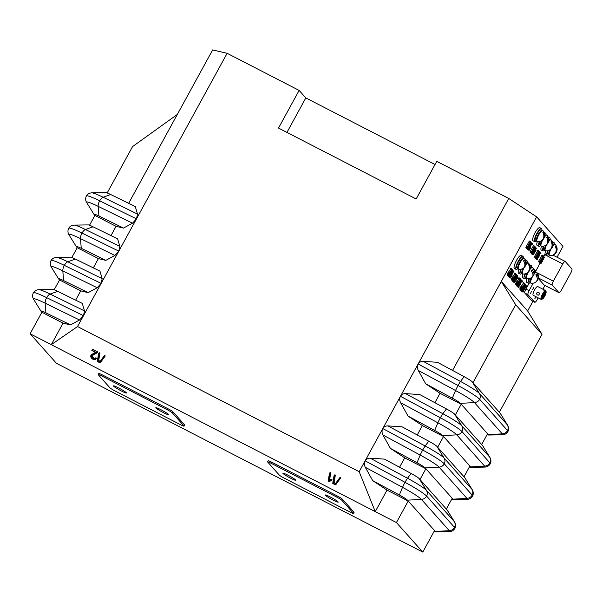 <?xml version="1.0" encoding="UTF-8"?>
<svg xmlns="http://www.w3.org/2000/svg" width="602" height="602" viewBox="0 0 602 602"><rect width="100%" height="100%" fill="white"/><g stroke="black" fill="none" stroke-linecap="round" stroke-linejoin="round"><path stroke-width="0.9" d="M107.179 192.964L132.575 146.572L177.312 114.455L212.649 49.913L227.127 53.307L299.126 90.413L278.515 128.06L416.155 198.999L436.766 161.344L508.765 198.449L536.63 216.87L501.293 281.42L515.673 304.747L472.999 382.691L472.231 381.826L479.418 393.505L507.29 424.779A21.567 2.039 28.7 0 1 507.576 425.147L500.224 413.265A9.241 0.873 28.7 0 0 500.104 413.107L507.29 424.779A6.163 5.93 -41.7 0 1 507.509 430.573A24.637 2.325 28.7 0 1 507.953 431.483A24.637 2.325 28.7 0 1 507.945 431.491C508.938 429.414 508.818 427.307 507.576 425.147M435.035 164.512L305.824 97.923L299.126 90.413M557.046 257.235L562.968 246.421L536.63 216.87M177.312 114.455L128.662 203.318M137.512 214.101L135.284 206.569L110.708 194.521L103.13 197.253L137.512 214.101L136.488 218.865L227.127 53.307M70.502 324.899L45.918 312.859L45.15 303.167A21.559 2.039 -151.3 0 0 33.637 299.337C32.373 297.29 32.29 295.093 33.388 292.768A24.637 2.325 28.7 0 1 33.396 292.76C34.6 290.811 36.451 289.78 38.927 289.66L52.901 289.449A9.241 0.873 28.7 0 1 57.702 291.345L82.278 303.385L84.506 310.918L83.482 315.681L46.655 297.636A6.163 2.656 116.1 0 0 45.15 303.167L79.532 320.008L70.502 324.899L63.052 323.154L51.275 344.668L77.538 326.555L136.488 218.865L99.661 200.82A6.163 2.656 -63.9 0 1 103.13 197.253A21.567 2.039 28.7 0 0 91.933 192.843L105.907 192.632A9.241 0.873 28.7 0 1 110.708 194.521M77.538 326.555L359.168 471.69L508.765 198.449M286.943 132.41L305.824 97.923M418.127 363.999L458.039 385.506A6.163 0.436 -61.7 0 1 460.515 381.435L423.251 361.358C421.039 361.283 419.323 362.163 418.127 363.999C417.088 366.076 417.141 368.228 418.285 370.448L425.712 383.82L452.35 398.17L455.541 390.525L418.285 370.448M423.251 361.358L437.496 362.306L464.127 376.656A9.241 0.873 28.7 0 1 472.231 381.826M452.561 370.426L501.293 281.42L527.63 310.963L532.92 301.309M533.575 245.601L534.636 246.15L533.364 245.849L534.425 246.399L531.107 252.486L532.281 251.689A1.708 0.436 117.3 0 0 532.334 251.621L532.484 251.079L531.694 251.839L534.689 246.278A2.002 0.512 117.3 0 0 534.689 246.188L534.425 246.399M533.364 245.849L530.053 251.937L531.099 252.72M537.895 250.417L538.948 250.959L537.654 250.658L538.707 251.207L535.396 257.295L536.57 256.497A1.708 0.436 117.3 0 0 536.623 256.429L536.766 255.888L535.976 256.648L538.978 251.087A2.002 0.512 117.3 0 0 538.971 250.996L538.707 251.207M537.654 250.658L534.343 256.986M542.139 255.037L543.192 255.587L541.898 255.286L542.951 255.835L539.67 261.832L540.814 261.125A1.708 0.436 117.3 0 0 540.859 261.057L541.01 260.508L540.22 261.276L543.222 255.715A2.002 0.512 117.3 0 0 543.215 255.617L542.951 255.835M541.898 255.286L538.579 261.373L539.618 262.148M530.535 241.515L529.233 241.214L530.294 241.756L526.976 247.843L528.15 247.053A1.708 0.436 117.3 0 0 528.202 246.986L528.383 246.436L527.555 247.196L530.558 241.643A2.002 0.512 117.3 0 0 530.55 241.545L530.294 241.756M529.233 241.214L525.915 247.294L526.968 248.084M518.871 287.538L517.569 286.725L519.052 287.38L519.082 285.867L520.406 284.249L521.377 281.54L522.34 281.382L522.16 280.66A2.363 0.602 117.3 0 0 522.115 280.622A2.363 0.602 117.3 0 0 521.957 280.615A1.987 0.504 117.3 0 0 521.671 280.795A2.002 0.512 117.3 0 0 521.58 280.886A1.663 0.429 117.3 0 0 521.498 280.983L521.249 281.307A1.505 0.384 117.3 0 0 521.001 281.713L520.218 283.241A1.768 0.451 117.3 0 0 520.136 283.459A1.783 0.459 117.3 0 0 520.03 283.843L519.067 285.416A1.655 0.421 117.3 0 0 518.984 285.566A1.475 0.376 117.3 0 0 518.916 285.717L518.736 286.138A1.768 0.451 117.3 0 0 518.608 286.567A1.972 0.504 117.3 0 0 518.548 287.003A2.393 0.61 117.3 0 0 518.631 287.274M537.466 259.861L536.164 259.048L537.616 259.74L537.676 258.19L538.971 256.633L539.979 253.856L540.935 253.705L540.754 252.983A2.363 0.602 117.3 0 0 540.709 252.945A2.363 0.602 117.3 0 0 540.551 252.938A1.987 0.504 117.3 0 0 540.272 253.118A2.002 0.512 117.3 0 0 540.175 253.209A1.663 0.429 117.3 0 0 540.092 253.307L539.843 253.63A1.505 0.384 117.3 0 0 539.595 254.036L538.813 255.564A1.768 0.451 117.3 0 0 538.73 255.782A1.783 0.459 117.3 0 0 538.624 256.166L537.661 257.739A1.655 0.421 117.3 0 0 537.578 257.889A1.475 0.376 117.3 0 0 537.511 258.032L537.33 258.461A1.768 0.451 117.3 0 0 537.202 258.89A1.972 0.504 117.3 0 0 537.142 259.327A2.393 0.61 117.3 0 0 537.225 259.597M508.78 276.785L509.39 277.53M527.969 249.853L529.211 250.289L530.851 247.279L530.58 246.308L531.378 244.675L532.552 244.194L532.334 243.532A2.28 0.579 117.3 0 0 532.288 243.494A2.28 0.579 117.3 0 0 532.13 243.494A2.024 0.519 117.3 0 0 531.844 243.675A2.145 0.549 117.3 0 0 531.807 243.712A1.949 0.497 117.3 0 0 531.769 243.757A1.588 0.406 117.3 0 0 531.468 244.126L530.678 245.496A1.573 0.399 117.3 0 0 530.603 245.646L530.354 246.21A1.829 0.467 117.3 0 0 530.227 246.647A2.024 0.519 117.3 0 0 530.166 247.083A2.288 0.587 117.3 0 0 530.242 247.354L529.301 249.672L528.804 249.115L528.503 249.491L529.03 250.402L527.405 249.22L528.466 249.77M514.582 282.361L513.536 281.804L514.68 282.601L517.539 278.071L517.223 277.319L517.908 275.994A2.002 0.512 117.3 0 0 517.901 275.897L516.651 277.244L516.042 279.245L516.87 277.966L517.156 278.282L514.537 282.684M533.101 254.593L532.048 254.029L533.199 254.827L536.051 250.304L535.735 249.552L536.42 248.22A2.002 0.512 117.3 0 0 536.42 248.129L535.178 249.446L534.561 251.478L535.381 250.191L535.667 250.515L533.048 254.909M512.964 279.117L513.551 279.426A1.588 0.406 -62.7 0 1 513.333 279.697L513.167 279.84A1.52 0.391 -62.7 0 1 513.039 279.892A1.588 0.406 -62.7 0 1 512.972 279.877A1.588 0.406 -62.7 0 1 512.942 279.855A1.753 0.451 -62.7 0 1 512.904 279.772A1.911 0.489 -62.7 0 1 512.881 279.652A1.964 0.504 -62.7 0 1 512.889 279.494A1.701 0.436 -62.7 0 1 512.919 279.313A1.482 0.376 -62.7 0 1 512.949 279.177L516.516 274.361L514.718 273.007L514.401 273.601L514.966 274.271L512.626 276.905A4.048 1.031 117.3 0 0 512.415 277.168A1.761 0.451 117.3 0 0 512.272 277.364A1.595 0.406 117.3 0 0 512.204 277.477A1.49 0.376 117.3 0 0 512.129 277.582L512.001 277.815A1.505 0.384 117.3 0 0 511.828 278.162L511.677 278.5A1.671 0.429 117.3 0 0 511.572 278.816A2.528 0.647 117.3 0 0 511.489 279.162A2.762 0.707 117.3 0 0 511.437 279.667A2.875 0.737 117.3 0 0 511.534 279.968A2.318 0.594 117.3 0 0 511.58 279.998A2.318 0.594 117.3 0 0 511.632 280.02M517.171 283.835L517.758 284.144A1.588 0.406 -62.7 0 1 517.532 284.415L517.366 284.558A1.52 0.391 -62.7 0 1 517.238 284.603A1.588 0.406 -62.7 0 1 517.178 284.595A1.588 0.406 -62.7 0 1 517.148 284.565A1.753 0.451 -62.7 0 1 517.103 284.49A1.911 0.489 -62.7 0 1 517.088 284.37A1.964 0.504 -62.7 0 1 517.095 284.212A1.701 0.436 -62.7 0 1 517.118 284.031A1.482 0.376 -62.7 0 1 517.156 283.896L520.722 279.08L518.924 277.718L518.608 278.32L519.165 278.982L516.832 281.623A4.048 1.031 117.3 0 0 516.614 281.887A1.761 0.451 117.3 0 0 516.478 282.082A1.595 0.406 117.3 0 0 516.403 282.188A1.49 0.376 117.3 0 0 516.335 282.3L516.2 282.526A1.505 0.384 117.3 0 0 516.027 282.872L515.884 283.211A1.671 0.429 117.3 0 0 515.779 283.534A2.528 0.647 117.3 0 0 515.688 283.881A2.762 0.707 117.3 0 0 515.643 284.385A2.875 0.737 117.3 0 0 515.733 284.678A2.318 0.594 117.3 0 0 515.779 284.716A2.318 0.594 117.3 0 0 515.839 284.731M521.415 288.599L522.002 288.907A1.588 0.406 -62.7 0 1 521.776 289.178L521.618 289.321A1.52 0.391 -62.7 0 1 521.482 289.366A1.588 0.406 -62.7 0 1 521.422 289.359A1.588 0.406 -62.7 0 1 521.392 289.336A1.753 0.451 -62.7 0 1 521.355 289.253A1.911 0.489 -62.7 0 1 521.332 289.133A1.964 0.504 -62.7 0 1 521.34 288.975A1.701 0.436 -62.7 0 1 521.37 288.794A1.482 0.376 -62.7 0 1 521.4 288.659L524.967 283.843L523.168 282.481L522.852 283.083L523.416 283.745L521.076 286.386A4.048 1.031 117.3 0 0 520.865 286.65A1.761 0.451 117.3 0 0 520.722 286.845A1.595 0.406 117.3 0 0 520.647 286.951A1.49 0.376 117.3 0 0 520.579 287.064L520.452 287.289A1.505 0.384 117.3 0 0 520.271 287.636L520.128 287.974A1.671 0.429 117.3 0 0 520.023 288.298A2.528 0.647 117.3 0 0 519.932 288.644A2.762 0.707 117.3 0 0 519.887 289.148A2.875 0.737 117.3 0 0 519.985 289.442A2.318 0.594 117.3 0 0 520.03 289.479A2.318 0.594 117.3 0 0 520.083 289.494M521.731 291.15A2.762 0.707 117.3 0 0 521.731 291.21A2.875 0.737 117.3 0 0 521.821 291.511A2.318 0.594 117.3 0 0 521.874 291.549A2.318 0.594 117.3 0 0 521.926 291.564M508.728 274.369L509.322 274.67A1.588 0.406 -62.7 0 1 509.096 274.948L508.931 275.091A1.52 0.391 -62.7 0 1 508.803 275.137A1.588 0.406 -62.7 0 1 508.743 275.122A1.588 0.406 -62.7 0 1 508.705 275.099A1.753 0.451 -62.7 0 1 508.667 275.024A1.911 0.489 -62.7 0 1 508.652 274.896A1.964 0.504 -62.7 0 1 508.652 274.738A1.701 0.436 -62.7 0 1 508.682 274.565A1.482 0.376 -62.7 0 1 508.713 274.429L512.279 269.613L510.481 268.251L510.18 268.898L510.729 269.515L508.389 272.157A4.048 1.031 117.3 0 0 508.178 272.42A1.761 0.451 117.3 0 0 508.035 272.616A1.595 0.406 117.3 0 0 507.968 272.721A1.49 0.376 117.3 0 0 507.9 272.826L507.764 273.06A1.505 0.384 117.3 0 0 507.591 273.406L507.448 273.744A1.671 0.429 117.3 0 0 507.336 274.06A2.528 0.647 117.3 0 0 507.253 274.414A2.762 0.707 117.3 0 0 507.208 274.911A2.875 0.737 117.3 0 0 507.298 275.212A2.318 0.594 117.3 0 0 507.343 275.249A2.318 0.594 117.3 0 0 507.403 275.264M508.585 276.303L510.541 278.019L512.234 274.941L511.963 273.963L512.761 272.337L513.905 271.916L513.717 271.186A2.28 0.579 117.3 0 0 513.672 271.156A2.28 0.579 117.3 0 0 513.521 271.148A2.024 0.519 117.3 0 0 513.235 271.336A2.145 0.549 117.3 0 0 513.19 271.374A1.949 0.497 117.3 0 0 513.152 271.412A1.588 0.406 117.3 0 0 512.851 271.78L512.069 273.157A1.573 0.399 117.3 0 0 511.986 273.3L511.738 273.865A1.829 0.467 117.3 0 0 511.61 274.301A2.024 0.519 117.3 0 0 511.549 274.745A2.288 0.587 117.3 0 0 511.625 275.009L510.692 277.326L509.954 277.018M507.907 275.535L508.968 276.423L512.294 271.999L509.578 277.191L508.517 276.642M512.821 281.059L513.92 281.902L517.336 275.716L517.765 275.927M512.799 280.555L512.054 280.66L513.912 281.533L513.807 281.939M517.396 285.566L516.343 285.009L518.202 286.529L521.603 280.291L518.202 284.535L520.941 279.463A2.002 0.512 117.3 0 0 520.933 279.373L517.314 285.927M521.264 290.54L522.446 291.293L525.749 285.28L526.314 286.364L523.973 288.998A4.048 1.031 117.3 0 0 523.763 289.261A1.761 0.451 117.3 0 0 523.62 289.457A1.595 0.406 117.3 0 0 523.552 289.57A1.49 0.376 117.3 0 0 523.484 289.675L523.349 289.908A1.505 0.384 117.3 0 0 523.176 290.254L523.033 290.593A1.671 0.429 117.3 0 0 522.927 290.909A2.528 0.647 117.3 0 0 522.837 291.255A2.762 0.707 117.3 0 0 522.792 291.759A2.875 0.737 117.3 0 0 522.882 292.06A2.318 0.594 117.3 0 0 522.927 292.09A2.318 0.594 117.3 0 0 523.048 292.105A2.31 0.587 117.3 0 0 523.281 291.993A1.475 0.376 117.3 0 0 523.529 291.774A2.205 0.564 117.3 0 0 523.883 291.33L523.845 290.969A1.588 0.406 -62.7 0 1 523.62 291.248L523.454 291.391A1.52 0.391 -62.7 0 1 523.326 291.436A1.588 0.406 -62.7 0 1 523.266 291.428A1.588 0.406 -62.7 0 1 523.236 291.398A1.753 0.451 -62.7 0 1 523.191 291.323A1.911 0.489 -62.7 0 1 523.176 291.195A1.964 0.504 -62.7 0 1 523.183 291.037A1.701 0.436 -62.7 0 1 523.206 290.864A1.482 0.376 -62.7 0 1 523.243 290.728L526.72 286.213L525.87 285.34M521.249 290.029L520.504 290.141L522.355 291.014L522.258 291.421M535.547 258.431L536.864 258.747L540.197 252.614L536.803 256.858L539.535 251.786A2.002 0.512 117.3 0 0 539.527 251.689L535.991 257.882L536.608 258.98L535.539 258.386L536.593 258.935M534.952 257.302L535.908 258.243M527.028 248.062L527.57 248.438L526.532 247.858L526.434 248.25L528.428 249.326M530.671 252.494L532.364 254.179L535.855 247.949L536.277 248.152M539.196 261.93L539.091 262.329L540.95 263.202L539.798 263.066L540.965 263.563L544.163 257.784M359.168 471.69L375.257 511.632L396.432 522.544L422.77 552.087L56.437 363.307L30.1 333.756L375.257 511.632L387.041 490.111L372.706 480.637L399.344 494.987L402.535 487.342L365.279 467.265L372.706 480.637M119.843 246.376L118.82 251.139L81.992 233.094A6.163 2.656 -63.9 0 1 85.461 229.528L119.843 246.376L117.616 238.836L93.039 226.796L85.461 229.528A21.567 2.039 28.7 0 0 74.264 225.11C71.788 225.231 69.937 226.269 68.733 228.211A24.637 2.325 28.7 0 1 81.992 233.094A6.163 2.656 116.1 0 0 80.487 238.618L114.869 255.466L118.82 251.139M91.933 192.843C89.457 192.964 87.606 193.994 86.402 195.943A24.637 2.325 28.7 0 1 86.402 195.943A24.637 2.325 28.7 0 1 99.661 200.82A6.163 2.656 116.1 0 0 98.156 206.351L132.538 223.191L136.488 218.865M132.538 223.191L123.508 228.083L116.058 226.337L110.994 235.593M114.869 255.466L105.839 260.357L98.389 258.604L93.325 267.867M102.174 278.651L99.947 271.111L75.37 259.071L67.793 261.802L102.174 278.651L101.151 283.407L64.324 265.362A6.163 2.656 -63.9 0 1 67.793 261.802A21.567 2.039 28.7 0 0 56.596 257.385L70.569 257.174A9.241 0.873 28.7 0 1 75.37 259.071M56.596 257.385C54.12 257.505 52.269 258.536 51.065 260.485A24.637 2.325 28.7 0 1 51.065 260.485A24.637 2.325 28.7 0 1 64.324 265.362A6.163 2.656 116.1 0 0 62.819 270.892L97.2 287.741L101.151 283.407M97.2 287.741L88.17 292.625L80.721 290.879L75.656 300.142M79.532 320.008L83.482 315.681M331.371 480.712L332.026 479.899L331.567 479.365L330.822 480.125L329.008 480.539L330.129 473.481A2.378 1.452 -140.9 0 0 329.941 473.315L329.475 473.307A0.662 0.406 -140.9 0 0 329.46 473.375L328.165 480.99L328.745 481.374L331.266 480.795A3.221 1.972 -140.9 0 0 331.333 480.75A1.242 0.76 -140.9 0 0 331.371 480.712L330.822 480.125M330.122 472.502L329.55 473.225M331.431 479.365L329.625 479.786L330.739 472.721A2.378 1.452 -140.9 0 0 330.558 472.562L330.159 472.472M335.668 483.338L334.148 482.556L335.337 475.083A2.378 1.452 -140.9 0 0 335.148 474.918L334.072 475.67A0.662 0.406 -140.9 0 0 334.05 475.731L332.74 483.218A0.662 0.406 -140.9 0 0 332.748 483.368L332.914 483.602A0.662 0.406 -140.9 0 0 333.064 483.692L335.668 484.828L340.574 478.123L339.972 477.514A0.617 0.376 -140.9 0 0 339.889 477.582L339.287 478.334M334.712 474.865L334.14 475.588M96.952 352.968L97.404 351.726L92.791 349.326L91.85 350.387A0.625 0.384 -140.9 0 0 91.895 350.462L95.868 352.614L91.421 355.045A6.509 3.988 -140.9 0 0 91.105 355.27A3.13 1.911 -140.9 0 0 90.955 355.428A3.13 1.911 -140.9 0 0 90.925 355.466A2.875 1.761 -140.9 0 0 90.857 355.579A2.799 1.716 -140.9 0 0 90.797 355.699A2.792 1.708 -140.9 0 0 90.751 355.827A2.837 1.738 -140.9 0 0 90.721 355.963A3.01 1.844 -140.9 0 0 90.699 356.143A2.747 1.686 -140.9 0 0 90.699 356.331A2.581 1.58 -140.9 0 0 90.879 357.024A3.349 2.047 -140.9 0 0 91.346 357.829A3.544 2.167 -140.9 0 0 92.181 358.717A3.176 1.941 -140.9 0 0 93.152 359.371A2.927 1.791 -140.9 0 0 93.904 359.665A2.528 1.55 -140.9 0 0 94.567 359.755A2.596 1.588 -140.9 0 0 95.184 359.62A3.83 2.34 -140.9 0 0 95.718 359.206L95.425 358.634A1.069 0.655 -140.9 0 0 95.297 358.589L95.056 358.649A3.394 2.077 39.1 0 1 94.619 358.958A1.633 1.001 39.1 0 1 94.205 359.033A2.084 1.279 39.1 0 1 93.716 358.965A1.956 1.196 39.1 0 1 93.212 358.762A2.152 1.317 39.1 0 1 92.858 358.551A2.416 1.475 39.1 0 1 92.497 358.273A2.694 1.648 39.1 0 1 92.174 357.964A2.273 1.392 39.1 0 1 91.918 357.656A2.506 1.535 39.1 0 1 91.797 357.475A2.137 1.309 39.1 0 1 91.692 357.31A1.874 1.144 39.1 0 1 91.504 356.813A1.972 1.204 39.1 0 1 91.481 356.354A2.13 1.302 39.1 0 1 91.512 356.249A2.069 1.264 39.1 0 1 91.542 356.151A2.069 1.264 39.1 0 1 91.587 356.06A2.115 1.294 39.1 0 1 91.647 355.978L96.982 352.9L91.843 350.123M96.328 358.453L96.335 358.446A3.83 2.34 -140.9 0 0 96.335 358.446A3.83 2.34 -140.9 0 0 96.328 358.453L96.042 357.874A1.069 0.655 -140.9 0 0 95.914 357.836L95.673 357.889A3.394 2.077 39.1 0 1 95.236 358.198A1.633 1.001 39.1 0 1 94.823 358.28A2.084 1.279 39.1 0 1 94.326 358.205A1.956 1.196 39.1 0 1 93.829 358.009A2.152 1.317 39.1 0 1 93.468 357.791A2.416 1.475 39.1 0 1 93.114 357.52A2.694 1.648 39.1 0 1 92.791 357.204A2.273 1.392 39.1 0 1 92.535 356.896A2.506 1.535 39.1 0 1 92.407 356.715A2.137 1.309 39.1 0 1 92.309 356.55A1.874 1.144 39.1 0 1 92.114 356.06A1.972 1.204 39.1 0 1 92.091 355.632M95.477 352.411L92.038 354.285A6.509 3.988 -140.9 0 0 91.722 354.518A3.13 1.911 -140.9 0 0 91.572 354.668A3.13 1.911 -140.9 0 0 91.542 354.706L90.985 355.391M99.27 352.84L98.63 353.645A0.662 0.406 -140.9 0 0 98.615 353.705L97.298 361.192A0.662 0.406 -140.9 0 0 97.306 361.343L97.471 361.576A0.662 0.406 -140.9 0 0 97.622 361.667L100.158 362.863L104.522 356.851L103.92 356.241A0.617 0.376 -140.9 0 0 103.845 356.309L99.669 362.095L98.096 361.283L99.277 353.81A2.378 1.452 -140.9 0 0 99.097 353.652L98.66 353.6L99.315 352.802L98.698 353.562M100.233 361.313L98.705 360.53L99.894 353.058A2.378 1.452 -140.9 0 0 99.706 352.892L99.315 352.802M100.225 362.803L105.139 356.098L104.537 355.489A0.617 0.376 -140.9 0 0 104.455 355.556L103.845 356.309A0.617 0.376 -140.9 0 0 103.837 356.316L104.455 355.556M365.279 467.265C364.135 465.045 364.082 462.893 365.121 460.816C366.317 458.98 368.033 458.099 370.245 458.175L384.49 459.123L411.121 473.473A9.241 0.873 28.7 0 1 419.225 478.65L419.993 479.508L425.885 468.755L425.11 467.889A9.241 0.873 -151.3 0 0 417.013 462.72L420.204 455.067L382.947 434.998C381.803 432.77 381.751 430.626 382.789 428.549C383.986 426.713 385.701 425.825 387.914 425.9L402.159 426.856L428.79 441.206A9.241 0.873 28.7 0 1 436.894 446.375L437.662 447.241L443.554 436.48L442.779 435.615A9.241 0.873 -151.3 0 0 434.682 430.445L437.872 422.792L400.616 402.723L408.043 416.095L434.682 430.445M399.555 467.242L404.71 457.844L390.374 448.37L417.013 462.72M382.947 434.998L390.374 448.37M417.224 434.975L422.378 425.569L408.043 416.095M400.616 402.723C399.472 400.503 399.419 398.351 400.458 396.274C401.654 394.438 403.37 393.557 405.582 393.625L419.827 394.581L446.458 408.931A9.241 0.873 28.7 0 1 454.563 414.101L455.33 414.966L461.222 404.205L460.447 403.348A9.241 0.873 -151.3 0 0 452.35 398.17M434.892 402.7L440.047 393.294L425.712 383.82M515.673 304.747L542.003 334.298L527.63 310.963M533.485 245.669L534.546 246.218M533.522 245.631L534.584 246.173M530.084 251.847L531.145 252.396M530.129 251.764L531.19 252.313M537.774 250.477L538.835 251.026M537.812 250.44L538.873 250.981M534.373 256.655L535.434 257.204M534.418 256.572L535.471 257.114M542.018 255.105L543.072 255.647M542.056 255.067L543.109 255.609M538.617 261.283L539.67 261.832M538.655 261.2L539.716 261.742M529.354 241.026L530.415 241.575M529.391 240.988L530.452 241.537M525.952 247.211L527.013 247.753M525.997 247.121L527.051 247.67M517.795 286.981L518.856 287.53M536.39 259.304L537.451 259.846M511 274.813L511.835 275.242M531.739 244.224L532.281 244.502L531.739 244.224M529.617 247.151L530.445 247.58M516.32 277.59L516.719 277.793M517.366 275.663L517.803 275.889M517.878 275.859L517.389 275.611M513.912 281.909L514.627 282.278M513.965 281.849L514.672 282.21M515.688 278.734L516.095 278.944M515.741 278.636L516.147 278.839M534.832 249.815L535.231 250.026M535.855 247.949L536.314 248.114M536.397 248.092L535.9 247.836M532.424 254.142L533.139 254.511M532.477 254.074L533.184 254.435M534.207 250.959L534.606 251.169M534.26 250.861L534.659 251.072M542.568 261.185A4.048 1.031 117.3 0 0 542.357 261.449A1.761 0.451 117.3 0 0 542.214 261.644A1.595 0.406 117.3 0 0 542.146 261.75A1.49 0.376 117.3 0 0 542.078 261.855L541.943 262.088A1.505 0.384 117.3 0 0 541.77 262.434L541.627 262.773A1.671 0.429 117.3 0 0 541.514 263.089M513.024 278.937L513.551 279.426M513.039 278.899L513.687 279.275M512.626 276.905L513.687 277.454A4.048 1.031 117.3 0 0 513.476 277.718A1.761 0.451 117.3 0 0 513.333 277.913A1.595 0.406 117.3 0 0 513.258 278.019A1.49 0.376 117.3 0 0 513.19 278.124L513.054 278.357A1.505 0.384 117.3 0 0 512.881 278.703L512.738 279.042A1.671 0.429 117.3 0 0 512.633 279.358A2.528 0.647 117.3 0 0 512.543 279.712A2.762 0.707 117.3 0 0 512.498 280.208A2.875 0.737 117.3 0 0 512.595 280.509A2.318 0.594 117.3 0 0 512.641 280.547A2.318 0.594 117.3 0 0 512.753 280.562A2.31 0.587 117.3 0 0 512.994 280.449A1.475 0.376 117.3 0 0 513.243 280.231A2.205 0.564 117.3 0 0 513.589 279.779L513.747 279.268L513.032 278.914M514.966 274.271L516.027 274.813L513.687 277.454M514.507 273.27L516.027 274.813M514.514 273.248L515.56 273.82M514.582 273.135L515.575 273.79M514.657 273.052L515.643 273.684M514.755 272.999L515.718 273.594M517.231 283.655L517.758 284.144M517.916 283.978L517.238 283.632L517.886 283.993M516.832 281.623L517.886 282.172A4.048 1.031 117.3 0 0 517.675 282.436A1.761 0.451 117.3 0 0 517.532 282.631A1.595 0.406 117.3 0 0 517.464 282.737A1.49 0.376 117.3 0 0 517.396 282.842L517.261 283.075A1.505 0.384 117.3 0 0 517.088 283.422L516.945 283.76A1.671 0.429 117.3 0 0 516.832 284.076A2.528 0.647 117.3 0 0 516.749 284.422A2.762 0.707 117.3 0 0 516.704 284.927A2.875 0.737 117.3 0 0 516.794 285.228A2.318 0.594 117.3 0 0 516.84 285.265A2.318 0.594 117.3 0 0 516.96 285.28A2.31 0.587 117.3 0 0 517.193 285.16A1.475 0.376 117.3 0 0 517.442 284.942A2.205 0.564 117.3 0 0 517.795 284.498L517.953 283.986M519.165 278.982L520.226 279.531L517.886 282.172M518.706 277.989L520.226 279.531M518.721 277.958L519.767 278.53M518.789 277.853L519.782 278.508M518.864 277.763L519.85 278.402M518.962 277.718L519.917 278.312M521.475 288.418L522.002 288.907M522.167 288.742L521.482 288.396L522.137 288.757M521.076 286.386L522.13 286.936A4.048 1.031 117.3 0 0 521.919 287.199A1.761 0.451 117.3 0 0 521.783 287.395A1.595 0.406 117.3 0 0 521.708 287.5A1.49 0.376 117.3 0 0 521.641 287.605L521.505 287.839A1.505 0.384 117.3 0 0 521.332 288.185L521.189 288.524A1.671 0.429 117.3 0 0 521.084 288.84A2.528 0.647 117.3 0 0 520.993 289.186A2.762 0.707 117.3 0 0 520.948 289.69A2.875 0.737 117.3 0 0 521.039 289.991A2.318 0.594 117.3 0 0 521.084 290.029A2.318 0.594 117.3 0 0 521.204 290.044A2.31 0.587 117.3 0 0 521.437 289.923A1.475 0.376 117.3 0 0 521.693 289.705A2.205 0.564 117.3 0 0 522.039 289.261L522.197 288.749M523.416 283.745L524.47 284.294L522.13 286.936M522.95 282.752L524.47 284.294M522.965 282.729L524.011 283.301M523.033 282.616L524.026 283.271M523.108 282.526L524.094 283.166M523.206 282.481L524.169 283.075M523.258 290.668L523.845 290.969M524.041 290.811L523.334 290.45L523.973 290.819M525.411 285.897L526.314 286.364M525.847 285.055L522.453 289.299L525.185 284.227A2.002 0.512 117.3 0 0 525.177 284.136L521.678 290.254M508.803 274.151L509.322 274.67M508.389 272.157L509.45 272.698A4.048 1.031 117.3 0 0 509.239 272.962A1.761 0.451 117.3 0 0 509.096 273.157A1.595 0.406 117.3 0 0 509.021 273.263A1.49 0.376 117.3 0 0 508.953 273.376L508.825 273.601A1.505 0.384 117.3 0 0 508.645 273.948L508.502 274.294A1.671 0.429 117.3 0 0 508.397 274.61A2.528 0.647 117.3 0 0 508.314 274.956A2.762 0.707 117.3 0 0 508.261 275.46A2.875 0.737 117.3 0 0 508.359 275.761A2.318 0.594 117.3 0 0 508.404 275.791A2.318 0.594 117.3 0 0 508.517 275.806A2.31 0.587 117.3 0 0 508.758 275.693A1.475 0.376 117.3 0 0 509.006 275.475A2.205 0.564 117.3 0 0 509.36 275.031L509.518 274.512M510.729 269.515L511.79 270.065L509.45 272.698M510.27 268.522L511.79 270.065M510.353 268.387L511.339 269.041L510.285 268.492M510.421 268.296L511.407 268.928M510.526 268.251L511.482 268.846M512.212 269.862L508.878 276.453M512.31 270.418L512.979 270.765L509.766 275.069L512.498 269.997A2.002 0.512 117.3 0 0 512.498 269.899L512.392 269.892M509.826 276.95L513.167 270.817L512.422 270.215L512.979 270.765M508.562 276.341L509.623 276.882M508.976 276.423L509.676 276.785M507.9 275.55L508.961 276.092M508.562 275.799L508.999 276.025M516.448 274.61L513.235 280.773M516.546 275.174L517.216 275.52L514.003 279.817L516.734 274.753A2.002 0.512 117.3 0 0 516.727 274.655L516.629 274.647M512.799 281.089L513.86 281.638M513.205 281.179L516.531 276.747L513.912 281.533M520.745 279.892L521.415 280.231M517.005 285.807L518.066 286.349M517.411 285.89L520.73 281.465L518.111 286.251M516.998 285.265L517.434 285.491M524.997 284.656L525.659 285.002M521.249 290.57L522.31 291.112M521.656 290.661L524.982 286.228L522.355 291.014M538.828 251.433L539.384 251.719M538.858 251.388L539.422 251.681M539.347 252.208L540.009 252.554M535.599 258.13L536.66 258.672M536.006 258.213L539.332 253.788L536.706 258.574M534.937 257.34L535.991 257.882M535.449 257.513L536.028 257.814M530.415 241.989L530.964 242.275L527.608 248.363M530.437 241.944L530.964 242.275M530.926 242.764L531.589 243.11L528.383 247.407L531.114 242.343A2.002 0.512 117.3 0 0 531.107 242.245L531.002 242.237M528.443 249.296L531.754 243.231L531.032 242.561L531.589 243.11M527.179 248.679L528.24 249.228M527.585 248.769L530.911 244.337L528.285 249.123M534.546 246.624L535.103 246.91L531.656 253.45M534.568 246.579L535.103 246.91M535.058 247.407L535.727 247.746L532.514 252.05L535.246 246.978A2.002 0.512 117.3 0 0 535.246 246.888L535.14 246.873M531.318 253.322L532.371 253.863M531.716 253.404L535.043 248.98L532.424 253.766M530.648 252.531L531.709 253.081M531.167 252.705L531.747 253.006M543.072 256.061L543.629 256.347L540.152 262.871M543.102 256.016L543.629 256.347M543.583 256.836L544.253 257.182L541.04 261.486L543.779 256.414A2.002 0.512 117.3 0 0 543.772 256.317L543.666 256.309M544.441 257.235L543.696 256.633L544.253 257.182M540.905 263.3L539.798 263.066M540.25 262.841L543.568 258.416L540.95 263.202M539.181 261.968L540.235 262.51M539.693 262.141L540.272 262.442M500.104 413.107L499.336 412.242L542.003 334.298M487.041 434.697A9.241 0.873 -151.3 0 0 488.305 435.028A9.241 0.873 -151.3 0 0 488.327 434.621L487.552 433.756L481.668 444.517L482.435 445.382A9.241 0.873 28.7 0 1 482.556 445.54L489.908 457.422A21.567 2.039 28.7 0 0 489.622 457.053A6.163 5.93 -41.7 0 1 489.84 462.848A24.637 2.325 28.7 0 1 490.284 463.758A24.637 2.325 28.7 0 1 490.276 463.766C491.27 461.689 491.149 459.582 489.908 457.422M469.372 466.971A9.241 0.873 -151.3 0 0 470.636 467.302A9.241 0.873 -151.3 0 0 470.651 466.896L469.884 466.031L463.999 476.784L464.767 477.649A9.241 0.873 28.7 0 1 464.887 477.807L472.239 489.697A21.567 2.039 28.7 0 0 471.953 489.321A6.163 5.93 -41.7 0 1 472.171 495.115A24.637 2.325 28.7 0 1 472.615 496.025A24.637 2.325 28.7 0 1 472.608 496.04C471.238 498.215 469.349 499.329 466.941 499.367A21.559 2.039 -151.3 0 0 466.971 498.411L439.099 467.137A21.559 2.039 -151.3 0 0 420.204 455.067A6.163 0.436 118.3 0 1 422.702 450.048L382.789 428.549M451.703 499.246A9.241 0.873 -151.3 0 0 452.967 499.577A9.241 0.873 -151.3 0 0 452.982 499.163L452.215 498.305L446.323 509.059L447.098 509.924A9.241 0.873 28.7 0 1 447.218 510.082L454.57 521.964A21.567 2.039 28.7 0 0 454.284 521.595L426.412 490.321L419.225 478.65M434.034 531.513A9.241 0.873 -151.3 0 0 435.299 531.852A9.241 0.873 -151.3 0 0 435.314 531.438L434.546 530.573L422.77 552.087M353.494 513.438L354.081 512.362A4.929 0.467 -151.3 0 0 353.999 512.182L342.387 499.156A4.929 0.467 -151.3 0 0 337.263 495.973L271.615 462.148A4.929 0.467 -151.3 0 0 268.191 460.778L267.597 461.854A4.929 0.467 -151.3 0 0 267.687 462.043L279.29 475.061A4.929 0.467 -151.3 0 0 284.422 478.244L350.063 512.076A4.929 0.467 -151.3 0 0 353.494 513.438A4.929 0.467 -151.3 0 0 353.404 513.258L341.801 500.232A4.929 0.467 -151.3 0 0 336.676 497.049L271.028 463.224A4.929 0.467 -151.3 0 0 267.597 461.854M184.092 426.141L184.679 425.065A4.929 0.467 -151.3 0 0 184.588 424.877L172.985 411.858A4.929 0.467 -151.3 0 0 167.86 408.675L102.212 374.843A4.929 0.467 -151.3 0 0 98.788 373.481L98.194 374.557A4.929 0.467 -151.3 0 0 98.284 374.737L109.888 387.763A4.929 0.467 -151.3 0 0 115.02 390.946L180.66 424.779A4.929 0.467 -151.3 0 0 184.092 426.141A4.929 0.467 -151.3 0 0 184.001 425.953L172.398 412.934A4.929 0.467 -151.3 0 0 167.273 409.751L101.625 375.919A4.929 0.467 -151.3 0 0 98.194 374.557M116.058 226.337L94.883 215.418L94.115 214.56A9.241 0.873 -151.3 0 1 93.995 214.402A9.241 0.873 -151.3 0 1 98.924 216.035L123.508 228.083M94.883 215.418L89.51 225.238M74.264 225.11L88.238 224.907A9.241 0.873 28.7 0 1 93.039 226.796M98.389 258.604L77.214 247.693L76.446 246.828A9.241 0.873 -151.3 0 1 76.326 246.669A9.241 0.873 -151.3 0 1 81.255 248.31L105.839 260.357M77.214 247.693L71.841 257.513M80.721 290.879L59.545 279.968L58.778 279.102A9.241 0.873 -151.3 0 1 58.657 278.944A9.241 0.873 -151.3 0 1 63.586 280.585L88.17 292.625M59.545 279.968L54.172 289.78M63.052 323.154L41.877 312.242L41.109 311.377A9.241 0.873 -151.3 0 1 40.989 311.219L33.637 299.337M45.918 312.859A9.241 0.873 -151.3 0 0 40.989 311.219M41.877 312.242L30.1 333.756M331.085 480.17L331.694 479.41L331.085 480.17M331.341 480.396L331.95 479.628L331.341 480.396M332.026 479.899L331.416 480.659M330.212 472.45L329.603 473.21M330.739 472.721L330.129 473.481M330.822 472.939L330.205 473.691M330.814 472.999L330.197 473.751M329.625 479.786L329.008 480.539M340.574 478.123L339.964 478.876L340.612 478.033L340.002 478.771L339.362 478.274A0.617 0.376 -140.9 0 0 339.28 478.334L335.111 484.121L333.531 483.308L334.72 475.836A2.378 1.452 -140.9 0 0 334.531 475.678L334.193 475.565M339.28 478.334A0.617 0.376 -140.9 0 0 339.28 478.342L339.897 477.582M335.675 484.821L339.964 478.876M335.337 475.083L334.72 475.836M335.412 475.302L334.795 476.054M335.404 475.362L334.795 476.114M334.148 482.556L333.531 483.308M92.791 349.326L92.174 350.086M92.843 349.356L92.226 350.108M97.524 351.869L96.914 352.621M97.592 352.14L96.982 352.9M92.535 356.896L91.918 357.656M95.673 357.889L95.056 358.649M95.823 357.821L95.206 358.574M96.042 357.874L95.425 358.634M92.038 354.285L91.421 355.045M99.368 352.787L98.751 353.54M99.894 353.058L99.277 353.81M99.97 353.269L99.36 354.029M99.97 353.336L99.353 354.089M98.705 360.53L98.096 361.283M105.177 355.985L104.567 356.745L105.177 356.008M105.139 356.098L104.522 356.851M387.041 490.111L408.216 501.03L396.432 522.544M434.546 530.573L407.441 500.164A9.241 0.873 -151.3 0 0 399.344 494.987M435.299 531.852L449.273 531.641C451.681 531.604 453.569 530.49 454.939 528.308A24.637 2.325 28.7 0 0 454.946 528.3A24.637 2.325 28.7 0 0 454.502 527.39L426.63 496.116A24.637 2.325 28.7 0 0 405.033 482.322L365.121 460.816M404.71 457.844L425.885 468.755L452.215 498.305M422.378 425.569L443.554 436.48L469.884 466.031M490.276 463.766C488.907 465.948 487.018 467.054 484.61 467.099A21.559 2.039 -151.3 0 0 484.64 466.136A6.163 5.93 138.3 0 0 489.84 462.848L461.967 431.566A24.637 2.325 28.7 0 0 440.371 417.78L400.458 396.274M440.047 393.294L461.222 404.205L487.552 433.756M458.039 385.506A24.637 2.325 28.7 0 1 479.636 399.292L507.509 430.573A6.163 5.93 138.3 0 1 502.309 433.869L474.436 402.587A21.559 2.039 -151.3 0 0 455.541 390.525A6.163 0.436 118.3 0 1 458.039 385.506M499.336 412.242L472.999 382.691M481.668 444.517L455.33 414.966M463.999 476.784L437.662 447.241M446.323 509.059L419.993 479.508M81.255 248.31L80.487 238.618A21.559 2.039 -151.3 0 0 68.974 234.795C67.71 232.741 67.627 230.551 68.726 228.218A24.637 2.325 28.7 0 1 68.733 228.211M33.396 292.76A24.637 2.325 28.7 0 1 46.655 297.636A6.163 2.656 -63.9 0 1 50.124 294.069L84.506 310.918M428.79 441.206L425.178 445.977A6.163 0.436 -61.7 0 0 422.702 450.048A24.637 2.325 28.7 0 1 444.299 463.841L472.171 495.115A6.163 5.93 138.3 0 1 466.971 498.411L452.982 499.163M325.366 495.288A7.39 0.7 -151.3 0 0 332.229 499.63A7.39 0.7 -151.3 0 0 338.204 502.113A7.39 0.7 -151.3 0 0 332.056 497.952A7.39 0.7 -151.3 0 0 325.238 495.01A7.39 0.7 -151.3 0 0 325.366 495.288M283.015 473.465A7.39 0.7 -151.3 0 0 289.878 477.8A7.39 0.7 -151.3 0 0 295.853 480.283A7.39 0.7 -151.3 0 0 289.705 476.122A7.39 0.7 -151.3 0 0 282.887 473.187A7.39 0.7 -151.3 0 0 283.015 473.465M155.963 407.99A7.39 0.7 -151.3 0 0 162.826 412.325A7.39 0.7 -151.3 0 0 168.801 414.808A7.39 0.7 -151.3 0 0 162.653 410.647A7.39 0.7 -151.3 0 0 155.835 407.712A7.39 0.7 -151.3 0 0 155.963 407.99M113.612 386.16A7.39 0.7 -151.3 0 0 120.475 390.502A7.39 0.7 -151.3 0 0 126.45 392.986A7.39 0.7 -151.3 0 0 120.302 388.824A7.39 0.7 -151.3 0 0 113.485 385.89A7.39 0.7 -151.3 0 0 113.612 386.16M538.301 278.463L544.118 284.994L558.942 292.632A3.695 0.941 117.3 0 0 559.017 292.692A3.695 0.941 117.3 0 0 561.38 290.156L570.801 272.947A3.695 0.941 -62.7 0 0 571.9 268.966L565.203 261.456A3.695 0.941 -62.7 0 0 565.127 261.396L552.914 255.097M529.09 283.294L525.922 289.08A3.695 0.941 117.3 0 0 524.824 293.054L531.521 300.571A3.695 0.941 117.3 0 0 531.596 300.631A3.695 0.941 117.3 0 0 531.686 300.654M545.073 254.134A3.695 0.941 117.3 0 0 544.772 254.654L543.741 256.535M540.084 263.209L535.667 271.284M558.942 292.632L552.245 285.122A3.695 0.941 -62.7 0 1 553.343 281.142L562.772 263.932A3.695 0.941 -62.7 0 1 565.127 261.396M531.521 300.571L534.696 302.204A3.695 0.941 -62.7 0 0 534.772 302.264A3.695 0.941 -62.7 0 0 537.134 299.728L538.165 297.847M542.899 289.201L544.953 285.446M534.696 302.204L527.999 294.694A3.695 0.941 117.3 0 1 529.098 290.713L533.229 283.166M538.037 274.392L538.519 273.504L553.343 281.142M535.968 296.718L534.787 298.825L535.81 296.635M532.65 289.494L533.801 287.32L532.65 289.494M530.294 293.791L531.446 291.624L530.294 293.791M538.053 274.437A3.695 0.941 -62.7 0 1 538.519 273.504M542.018 299.134A4.312 1.099 -62.7 0 1 542.485 295.793A4.312 1.099 -62.7 0 1 545.246 291.654L542.018 299.134L541.243 299.42A4.929 1.257 -62.7 0 1 541.153 299.39A4.929 1.257 -62.7 0 1 541.815 295.431A4.929 1.257 -62.7 0 1 544.953 290.819L543.899 290.277A4.929 1.257 -62.7 0 1 544.524 290.059L545.578 290.6A4.929 1.257 -62.7 0 1 545.668 290.631A4.929 1.257 -62.7 0 1 545.886 290.939L546.104 291.722A4.312 1.099 -62.7 0 1 545.126 295.379A4.312 1.099 -62.7 0 1 542.643 298.923L541.853 299.194M541.153 299.39L533.214 295.304A4.929 1.257 -62.7 0 1 534.35 290.345A4.929 1.257 -62.7 0 1 537.729 286.537L545.668 290.631M536.721 293.001L537.578 292.218C539.663 292.572 540.002 293.543 538.587 295.123C537.18 295.198 536.555 294.491 536.721 293.001M546.104 291.722A4.312 1.099 -62.7 0 0 545.871 291.436L545.578 290.6M544.328 290.495L544.524 290.059M545.871 291.436L542.643 298.923M545.246 291.654L544.953 290.819M526.991 278.575A7.39 1.889 117.3 0 0 526.81 282.436L528.503 283.309A7.39 1.889 117.3 0 0 530.106 282.586M535.614 271.886A7.39 1.889 117.3 0 0 535.276 270.163A7.39 1.889 117.3 0 0 534.155 270.479M529 278.553A7.39 1.889 117.3 0 0 528.503 283.309M535.268 272.036L534.508 271.645A5.727 1.46 117.3 0 0 534.358 271.6M529.542 278.44A5.727 1.46 117.3 0 0 529.263 281.826L530.016 282.218M536.57 281.247A6.381 4.756 44.5 0 0 537.578 280.163A6.381 4.756 44.5 0 0 538 279.177A6.381 4.756 -135.5 0 0 536.728 273.963A5.343 1.362 -62.7 0 0 535.803 274.903A6.381 4.756 -135.5 0 1 535.509 282.278A6.456 6.456 0 0 1 531.017 283.196A6.163 1.573 -62.7 0 1 530.889 283.151A6.163 1.573 -62.7 0 1 532.401 276.792M534.109 274.045A6.163 1.573 -62.7 0 1 536.532 272.202A6.163 1.573 -62.7 0 1 536.638 272.277A6.456 6.456 0 0 1 537.578 280.163M536.728 273.963L536.277 275.611M530.889 283.151L530.339 282.865A6.163 1.573 -62.7 0 1 531.25 277.725M534.35 272.804A6.163 1.573 -62.7 0 1 535.976 271.916L536.532 272.202M518.728 269.312A7.39 1.889 117.3 0 0 518.548 273.165L520.241 274.038A7.39 1.889 117.3 0 0 521.437 273.669A7.39 1.889 117.3 0 0 521.844 273.323M527.36 262.623A7.39 1.889 117.3 0 0 527.013 260.899A7.39 1.889 117.3 0 0 525.892 261.215M520.745 269.29A7.39 1.889 117.3 0 0 520.241 274.038M527.013 262.765L526.253 262.374A5.727 1.46 117.3 0 0 526.095 262.337M521.287 269.177A5.727 1.46 117.3 0 0 521.008 272.563L521.761 272.954M524.936 273.88A5.343 1.362 -62.7 0 1 524.718 273.948A6.456 6.456 0 0 1 522.762 273.925A6.163 1.573 -62.7 0 1 522.634 273.887A6.163 1.573 -62.7 0 1 524.237 267.348M525.855 264.782A6.163 1.573 -62.7 0 1 528.278 262.939A6.163 1.573 -62.7 0 1 528.383 263.014A6.456 6.456 0 0 1 528.375 272.104A6.381 5.937 69.5 0 1 526.028 273.519M524.718 273.948A5.343 1.362 -62.7 0 1 524.583 273.948A6.381 5.937 -110.5 0 0 528.564 264.624A5.343 1.362 -62.7 0 1 529.241 264.376A6.381 5.937 -110.5 0 1 529.617 270.253A6.381 5.937 69.5 0 1 528.375 272.104M529.241 264.376L528.872 265.234M522.634 273.887L522.077 273.601A6.163 1.573 -62.7 0 1 522.987 268.462M526.095 263.533A6.163 1.573 -62.7 0 1 527.721 262.645L528.278 262.939M522.86 273.94A7.39 1.889 117.3 0 0 522.679 277.8L524.372 278.673A7.39 1.889 117.3 0 0 525.975 277.951M531.491 267.25A7.39 1.889 117.3 0 0 531.145 265.535A7.39 1.889 117.3 0 0 530.023 265.851M524.876 273.902A7.39 1.889 117.3 0 0 524.372 278.673M531.137 267.401L530.385 267.01A5.727 1.46 117.3 0 0 530.227 266.964M525.433 273.752A5.727 1.46 117.3 0 0 525.132 277.191L525.892 277.582M532.755 276.175A6.381 3.996 39.5 0 0 533.613 275.242A6.381 3.996 39.5 0 0 533.899 274.422A6.381 3.996 -140.5 0 0 532.183 269.711A5.343 1.362 -62.7 0 0 531.205 270.892A6.381 3.996 -140.5 0 1 532.01 277.191A6.456 6.456 0 0 1 526.885 278.56A6.163 1.573 -62.7 0 1 526.765 278.515A6.163 1.573 -62.7 0 1 528.217 272.262M529.978 269.41A6.163 1.573 -62.7 0 1 532.409 267.566A6.163 1.573 -62.7 0 1 532.514 267.649A6.456 6.456 0 0 1 533.613 275.242M532.183 269.711L531.814 271.69M526.765 278.515L526.208 278.229A6.163 1.573 -62.7 0 1 527.141 273.052M530.227 268.168A6.163 1.573 -62.7 0 1 531.852 267.28L532.409 267.566M523.236 257.987A7.39 1.889 117.3 0 0 522.89 256.264L521.197 255.391A7.39 1.889 117.3 0 0 516.132 261.102A7.39 1.889 117.3 0 0 514.424 268.537L516.117 269.41A7.39 1.889 117.3 0 0 517.72 268.688M522.89 256.264A7.39 1.889 117.3 0 0 517.825 261.975A7.39 1.889 117.3 0 0 516.117 269.41M522.882 258.138L522.122 257.746A5.727 1.46 117.3 0 0 518.202 262.163A5.727 1.46 117.3 0 0 516.877 267.928L517.63 268.319M525.14 266.347A6.381 4.914 45.9 0 0 525.606 265.309A6.381 4.914 -134.1 0 0 524.432 259.996A5.343 1.362 -62.7 0 0 523.529 260.869A6.381 4.914 -134.1 0 1 522.92 268.5A6.456 6.456 0 0 1 518.631 269.297A6.163 1.573 -62.7 0 1 518.503 269.252A6.163 1.573 -62.7 0 1 519.932 263.059A6.163 1.573 -62.7 0 1 524.146 258.303A6.163 1.573 -62.7 0 1 524.252 258.378A6.456 6.456 0 0 1 525.14 266.347A6.381 4.914 45.9 0 1 524.071 267.469M524.432 259.996L523.973 261.561M518.503 269.252L517.953 268.966A6.163 1.573 -62.7 0 1 519.375 262.773A6.163 1.573 -62.7 0 1 523.589 258.017L524.146 258.303M541.469 246.203A7.39 1.889 117.3 0 0 541.288 250.056L542.981 250.929A7.39 1.889 117.3 0 0 544.509 250.281A7.39 1.889 117.3 0 0 544.584 250.214M550.1 239.513A7.39 1.889 117.3 0 0 549.754 237.79A7.39 1.889 117.3 0 0 548.633 238.106M543.486 246.18A7.39 1.889 117.3 0 0 542.981 250.929M549.746 239.656L548.994 239.265A5.727 1.46 117.3 0 0 548.836 239.227M544.02 246.067A5.727 1.46 117.3 0 0 543.741 249.454L544.501 249.845M547.481 250.831A6.381 5.734 -120 0 0 547.617 250.808A6.456 6.456 0 0 1 545.502 250.816A6.163 1.573 -62.7 0 1 545.374 250.778A6.163 1.573 -62.7 0 1 546.902 244.382M548.595 241.673A6.163 1.573 -62.7 0 1 551.018 239.829A6.163 1.573 -62.7 0 1 551.123 239.905A6.456 6.456 0 0 1 551.507 248.566A6.381 5.734 60 0 1 549.716 249.958M547.617 250.808A6.381 5.734 -120 0 0 551.071 241.703A5.343 1.362 -62.7 0 1 551.823 241.267A6.381 5.734 -120 0 1 552.395 247.053A6.381 5.734 60 0 1 551.507 248.566M551.823 241.267L551.402 242.328M545.374 250.778L544.818 250.492A6.163 1.573 -62.7 0 1 545.751 245.307M548.836 240.424A6.163 1.573 -62.7 0 1 550.461 239.536L551.018 239.829M545.6 250.831A7.39 1.889 117.3 0 0 545.42 254.691L547.113 255.564A7.39 1.889 117.3 0 1 547.609 250.816M554.231 244.141A7.39 1.889 117.3 0 0 553.885 242.425A7.39 1.889 117.3 0 0 552.764 242.741M553.878 244.292L553.125 243.9A5.727 1.46 117.3 0 0 552.967 243.855M548.151 250.688A5.727 1.46 117.3 0 0 547.873 254.082L548.633 254.473M551.605 255.466A6.381 5.742 -119.6 0 0 551.688 255.451A6.456 6.456 0 0 1 549.626 255.451A6.163 1.573 -62.7 0 1 549.506 255.406A6.163 1.573 -62.7 0 1 550.973 249.123M552.719 246.301A6.163 1.573 -62.7 0 1 555.149 244.457A6.163 1.573 -62.7 0 1 555.255 244.54A6.456 6.456 0 0 1 555.623 253.216A6.381 5.742 60.4 0 1 553.81 254.608M551.688 255.451A6.381 5.742 -119.6 0 0 555.21 246.323A5.343 1.362 -62.7 0 1 555.962 245.902A6.381 5.742 -119.6 0 1 556.526 251.696A6.381 5.742 60.4 0 1 555.623 253.216M555.962 245.902L555.541 246.948M549.506 255.406L548.949 255.12A6.163 1.573 -62.7 0 1 549.912 249.86M552.967 245.059A6.163 1.573 -62.7 0 1 554.592 244.171L555.149 244.457M537.338 241.568A7.39 1.889 117.3 0 0 537.157 245.428L538.858 246.301A7.39 1.889 117.3 0 0 540.461 245.578M545.969 234.878A7.39 1.889 117.3 0 0 545.63 233.155A7.39 1.889 117.3 0 0 544.509 233.471M539.354 241.545A7.39 1.889 117.3 0 0 538.858 246.301M545.623 235.028L544.863 234.637A5.727 1.46 117.3 0 0 544.712 234.592M539.896 241.425A5.727 1.46 117.3 0 0 539.618 244.818L540.37 245.21M546.435 244.721A6.381 5.313 50.6 0 0 547.722 243.486A6.381 5.313 50.6 0 0 548.317 242.29A6.381 5.313 -129.4 0 0 547.406 236.744A5.343 1.362 -62.7 0 0 546.563 237.436A6.381 5.313 -129.4 0 1 544.968 245.736A6.456 6.456 0 0 1 541.371 246.188A6.163 1.573 -62.7 0 1 541.243 246.143A6.163 1.573 -62.7 0 1 542.711 239.867M544.464 237.037A6.163 1.573 -62.7 0 1 546.887 235.194A6.163 1.573 -62.7 0 1 546.992 235.269A6.456 6.456 0 0 1 547.722 243.486M547.406 236.744L546.955 238.091M541.243 246.143L540.686 245.857A6.163 1.573 -62.7 0 1 541.649 240.612M544.705 235.796A6.163 1.573 -62.7 0 1 546.33 234.908L546.887 235.194M541.845 230.242A7.39 1.889 117.3 0 0 541.499 228.527L539.806 227.654A7.39 1.889 117.3 0 0 534.742 233.358A7.39 1.889 117.3 0 0 533.033 240.792L534.726 241.665A7.39 1.889 117.3 0 0 536.194 241.071A7.39 1.889 117.3 0 0 536.329 240.95M541.499 228.527A7.39 1.889 117.3 0 0 536.435 234.231A7.39 1.889 117.3 0 0 534.726 241.665M541.491 230.393L540.739 230.002A5.727 1.46 117.3 0 0 536.811 234.426A5.727 1.46 117.3 0 0 535.487 240.183L536.247 240.574M543.2 239.363A6.381 5.772 61.4 0 0 544.133 237.805A6.381 5.772 -118.6 0 0 543.591 232.003A5.343 1.362 -62.7 0 0 542.853 232.402A6.381 5.772 -118.6 0 1 539.196 241.575A5.343 1.362 -62.7 0 0 539.204 241.568A6.456 6.456 0 0 1 537.24 241.552A6.163 1.573 -62.7 0 1 537.119 241.507A6.163 1.573 -62.7 0 1 538.542 235.314A6.163 1.573 -62.7 0 1 542.763 230.558A6.163 1.573 -62.7 0 1 542.869 230.641A6.456 6.456 0 0 1 543.2 239.363A6.381 5.772 61.4 0 1 541.326 240.77M543.591 232.003L543.185 233.027M537.119 241.507L536.563 241.221A6.163 1.573 -62.7 0 1 537.985 235.028A6.163 1.573 -62.7 0 1 542.206 230.273L542.763 230.558M464.127 376.656L460.515 381.435A21.567 2.039 28.7 0 1 479.418 393.505A6.163 5.93 -41.7 0 1 479.636 399.292A6.163 5.93 138.3 0 1 474.436 402.587L460.447 403.348M533.432 245.744L534.493 246.293M530.031 252.17L531.092 252.712M530.016 252.118L531.077 252.659M530.031 252.02L531.084 252.569M530.053 251.937L531.107 252.486M537.714 250.552L538.775 251.102M537.864 250.409L538.918 250.959M534.305 256.926L535.366 257.468M534.313 256.828L535.374 257.378M534.335 256.745L535.396 257.295M541.958 255.18L543.019 255.722M542.109 255.037L543.162 255.579M538.549 261.546L539.603 262.096M538.557 261.456L539.618 262.005M538.579 261.373L539.64 261.915M529.293 241.109L530.354 241.65M525.9 247.527L526.961 248.077M525.885 247.475L526.946 248.024M525.892 247.384L526.953 247.926M525.915 247.294L526.976 247.843M521.55 280.404L521.957 280.615M521.573 280.359L522.054 280.607M517.487 286.454L518.548 287.003M540.152 252.727L540.551 252.938M540.175 252.682L540.649 252.923M536.089 258.777L537.142 259.327M513.115 270.938L513.521 271.148M513.137 270.892L513.619 271.133M508.795 276.882L509.849 277.424M508.78 276.83L509.841 277.371M511.053 274.715L511.625 275.009M511.151 274.535L511.549 274.745M531.732 243.283L532.13 243.494M531.754 243.231L532.236 243.479M527.397 249.168L528.451 249.717M529.67 247.053L530.242 247.354M529.768 246.88L530.166 247.083M517.238 275.904L517.645 276.107M517.299 275.791L517.705 276.002M513.461 282.082L514.514 282.624M513.468 281.984L514.529 282.534M513.491 281.902L514.552 282.451M515.568 278.959L516.034 279.2M515.605 278.884L516.042 279.11M515.643 278.816L516.057 279.027M535.757 248.129L536.156 248.34M535.81 248.024L536.216 248.235M531.972 254.307L533.033 254.857M531.98 254.217L533.041 254.766M532.002 254.134L533.063 254.676M534.064 251.222L534.561 251.478L534.064 251.222M534.079 251.192L534.546 251.433M534.117 251.117L534.553 251.335M534.162 251.042L534.576 251.26M512.889 279.471L513.333 279.697M513.002 279.004L513.634 279.328M511.534 279.968L512.595 280.509M511.437 279.667L512.498 280.208M511.489 279.162L512.543 279.712M511.572 278.816L512.633 279.358M511.677 278.5L512.738 279.042M511.828 278.162L512.881 278.703M512.001 277.815L513.054 278.357M512.069 277.695L513.122 278.244M512.129 277.582L513.19 278.124M512.204 277.477L513.258 278.019M512.272 277.364L513.333 277.913M512.415 277.168L513.476 277.718M514.417 273.654L515.478 274.196M514.401 273.601L515.462 274.143M514.417 273.496L515.478 274.045M514.454 273.376L515.515 273.925M514.552 273.188L515.605 273.737M514.718 273.007L515.779 273.549M517.095 284.189L517.532 284.415M517.208 283.715L517.833 284.039M515.733 284.678L516.794 285.228M515.643 284.385L516.704 284.927M515.688 283.881L516.749 284.422M515.779 283.534L516.832 284.076M515.884 283.211L516.945 283.76M516.027 282.872L517.088 283.422M516.2 282.526L517.261 283.075M516.268 282.413L517.329 282.955M516.335 282.3L517.396 282.842M516.403 282.188L517.464 282.737M516.478 282.082L517.532 282.631M516.614 281.887L517.675 282.436M518.623 278.372L519.677 278.914M518.608 278.32L519.669 278.861M518.623 278.214L519.684 278.756M518.661 278.094L519.722 278.636M518.751 277.906L519.812 278.448M518.924 277.718L519.977 278.267M521.34 288.952L521.776 289.178M521.452 288.486L522.077 288.81M519.985 289.442L521.039 289.991M519.887 289.148L520.948 289.69M519.932 288.644L520.993 289.186M520.023 288.298L521.084 288.84M520.128 287.974L521.189 288.524M520.271 287.636L521.332 288.185M520.452 287.289L521.505 287.839M520.512 287.177L521.573 287.718M520.579 287.064L521.641 287.605M520.647 286.951L521.708 287.5M520.722 286.845L521.783 287.395M520.865 286.65L521.919 287.199M522.867 283.136L523.928 283.677M522.852 283.083L523.913 283.625M522.867 282.978L523.928 283.519M522.905 282.857L523.966 283.407M523.003 282.669L524.056 283.218M523.168 282.481L524.222 283.03M523.183 291.022L523.62 291.248M523.296 290.548L523.921 290.871M523.326 290.457L524.011 290.811M521.821 291.511L522.882 292.06M521.731 291.21L522.792 291.759M508.66 274.723L509.096 274.948M508.765 274.249L509.397 274.572M507.298 275.212L508.359 275.761M507.208 274.911L508.261 275.46M507.253 274.414L508.314 274.956M507.336 274.06L508.397 274.61M507.448 273.744L508.502 274.294M507.591 273.406L508.645 273.948M507.764 273.06L508.825 273.601M507.832 272.939L508.886 273.489M507.9 272.826L508.953 273.376M507.968 272.721L509.021 273.263M508.035 272.616L509.096 273.157M508.178 272.42L509.239 272.962M510.18 268.898L511.241 269.448M510.172 268.846L511.226 269.395M510.187 268.74L511.241 269.29M510.218 268.627L511.279 269.169M510.315 268.439L511.376 268.981M510.481 268.251L511.542 268.793M512.385 270.283L513.092 270.644M508.502 276.596L509.563 277.146M508.509 276.506L509.57 277.048M508.532 276.423L509.593 276.973M507.81 275.866L508.863 276.408M507.825 275.754L508.886 276.303M507.855 275.656L508.916 276.198M516.621 275.031L517.321 275.392M512.738 281.352L513.799 281.894M512.746 281.254L513.807 281.804M512.769 281.179L513.83 281.721M512.046 280.615L513.1 281.164M512.061 280.509L513.115 281.059M512.091 280.412L513.152 280.953M520.828 279.749L521.528 280.111M516.952 286.116L518.013 286.657L516.96 286.116M516.937 286.063L517.998 286.612M516.952 285.973L518.006 286.514M516.967 285.89L518.029 286.439M516.245 285.333L517.306 285.875M516.26 285.228L517.321 285.769M516.29 285.122L517.351 285.672M525.072 284.513L525.772 284.874M521.189 290.826L522.243 291.376M521.197 290.736L522.25 291.285M521.219 290.653L522.273 291.202M520.489 290.096L521.55 290.638M520.504 289.991L521.565 290.533M520.542 289.886L521.595 290.435M538.73 251.628L539.264 251.899M538.782 251.516L539.332 251.794M539.422 252.072L540.122 252.434M535.547 258.296L536.6 258.837M535.569 258.213L536.623 258.762M534.839 257.656L535.9 258.198M534.854 257.551L535.915 258.092M534.892 257.445L535.946 257.995M530.309 242.177L530.844 242.455M530.37 242.072L530.911 242.35M530.467 241.891L531.054 242.207M531.002 242.621L531.701 242.982M527.119 248.942L528.172 249.484M527.126 248.844L528.18 249.394M527.149 248.769L528.202 249.311M526.419 248.205L527.48 248.754M526.441 248.099L527.495 248.641M526.472 248.001L527.525 248.543M534.441 246.82L534.982 247.098M534.501 246.707L535.043 246.993M534.591 246.542L535.193 246.843M534.599 246.534L535.208 246.843L534.599 246.527M535.133 247.264L535.84 247.625M531.25 253.577L532.311 254.127M531.257 253.487L532.318 254.029M531.28 253.404L532.341 253.954M530.558 252.848L531.619 253.389M530.573 252.742L531.634 253.284M530.603 252.637L531.664 253.186M542.966 256.249L543.508 256.527M543.027 256.143L543.576 256.422M543.124 255.97L543.749 256.286M543.666 256.693L544.366 257.054M539.776 263.014L540.837 263.556M539.791 262.923L540.844 263.465M539.806 262.841L540.867 263.383M539.083 262.276L540.144 262.826M539.099 262.171L540.16 262.72M539.136 262.073L540.19 262.615M98.924 216.035L98.156 206.351A21.559 2.039 -151.3 0 0 86.643 202.52C85.379 200.466 85.296 198.276 86.395 195.951M63.586 280.585L62.819 270.892A21.559 2.039 -151.3 0 0 51.305 267.062C50.041 265.015 49.958 262.826 51.057 260.493M57.702 291.345L50.124 294.069A21.567 2.039 28.7 0 0 38.927 289.66M331.567 479.365L330.95 480.125M331.837 479.508L331.22 480.261M331.995 479.711L331.378 480.464M332.018 479.771L331.409 480.531M332.033 479.839L331.416 480.592M330.34 472.457L329.723 473.217M330.49 472.517L329.881 473.277M330.558 472.562L329.941 473.315M330.799 472.818L330.182 473.578M339.972 477.514L339.362 478.274M340.07 477.491L339.453 478.251M340.16 477.506L339.543 478.266M340.28 477.552L339.663 478.312M340.423 477.649L339.806 478.409M340.536 477.77L339.919 478.53M340.597 477.89L339.987 478.65M334.93 474.82L334.313 475.572M335.088 474.88L334.471 475.633M335.148 474.918L334.531 475.678M335.389 475.181L334.78 475.941M92.46 349.363L91.85 350.116M92.497 349.333L91.888 350.086M92.55 349.303L91.94 350.063M92.655 349.295L92.046 350.048M97.283 351.643L96.674 352.396M97.404 351.726L96.787 352.486M97.562 351.944L96.952 352.697M97.584 352.012L96.975 352.772M97.599 352.08L96.982 352.832M91.925 355.737L91.512 356.249M92.053 355.654L91.481 356.354M92.114 356.06L91.504 356.813M92.309 356.55L91.692 357.31M92.407 356.715L91.797 357.475M92.791 357.204L92.174 357.964M93.114 357.52L92.497 358.273M93.468 357.791L92.858 358.551M93.829 358.009L93.212 358.762M94.326 358.205L93.716 358.965M94.823 358.28L94.205 359.033M95.236 358.198L94.619 358.958M95.741 357.836L95.131 358.596M95.914 357.836L95.297 358.589M96.185 357.972L95.567 358.724M96.297 358.092L95.68 358.845M96.365 358.213L95.748 358.973M91.722 354.518L91.105 355.27M99.488 352.795L98.879 353.547M99.646 352.855L99.037 353.607M99.706 352.892L99.097 353.652M99.955 353.156L99.338 353.908M104.537 355.489L103.92 356.241M104.628 355.466L104.011 356.226M104.718 355.481L104.108 356.241M104.838 355.526L104.221 356.286M104.981 355.624L104.364 356.384M105.094 355.744L104.485 356.504M105.162 355.865L104.545 356.625M100.85 362.035L100.233 362.795M411.121 473.473L407.509 478.251A6.163 0.436 -61.7 0 0 405.033 482.322A6.163 0.436 118.3 0 0 402.535 487.342A21.559 2.039 -151.3 0 1 421.43 499.404L449.303 530.686A6.163 5.93 138.3 0 0 454.502 527.39A6.163 5.93 -41.7 0 0 454.284 521.595L447.098 509.924M407.441 500.164L421.43 499.404A6.163 5.93 138.3 0 0 426.63 496.116A6.163 5.93 -41.7 0 0 426.412 490.321A21.567 2.039 28.7 0 0 407.509 478.251L370.245 458.175M436.894 446.375L444.08 458.047A21.567 2.039 28.7 0 0 425.178 445.977L387.914 425.9M446.458 408.931L442.846 413.702A6.163 0.436 -61.7 0 0 440.371 417.78A6.163 0.436 118.3 0 0 437.872 422.792A21.559 2.039 -151.3 0 1 456.767 434.862L484.64 466.136L470.651 466.896M454.563 414.101L461.749 425.772A21.567 2.039 28.7 0 0 442.846 413.702L405.582 393.625M507.945 431.491C506.575 433.673 504.687 434.787 502.279 434.825A21.559 2.039 -151.3 0 0 502.309 433.869L488.327 434.621M442.779 435.615L456.767 434.862A6.163 5.93 138.3 0 0 461.967 431.566A6.163 5.93 -41.7 0 0 461.749 425.772L489.622 457.053L482.435 445.382M425.11 467.889L439.099 467.137A6.163 5.93 138.3 0 0 444.299 463.841A6.163 5.93 -41.7 0 0 444.08 458.047L471.953 489.321L464.767 477.649M449.273 531.641A21.559 2.039 -151.3 0 0 449.303 530.686L435.314 531.438M337.263 495.973L336.676 497.049M342.387 499.156L341.801 500.232M353.999 512.182L353.404 513.258M271.615 462.148L271.028 463.224M102.212 374.843L101.625 375.919M167.86 408.675L167.273 409.751M172.985 411.858L172.398 412.934M184.588 424.877L184.001 425.953M562.772 263.932L544.772 254.654M524.824 293.054L527.999 294.694M525.922 289.08L529.098 290.713M538.406 277.989L552.245 285.122M533.605 245.608L534.666 246.15M538.572 261.607L539.633 262.156M521.58 280.351L522.115 280.622M540.175 252.667L540.709 252.945M513.145 270.877L513.672 271.156M531.754 243.223L532.288 243.494M511.58 279.998L512.641 280.547M515.779 284.716L516.84 285.265M520.03 289.479L521.084 290.029M521.874 291.549L522.927 292.09M507.343 275.249L508.404 275.791M512.761 281.405L513.822 281.947M521.212 290.886L522.265 291.428M538.88 251.335L539.505 251.659M336.285 484.076L335.668 484.828M91.572 354.668L90.955 355.428M488.305 435.028L502.279 434.825M472.615 496.025C473.601 493.964 473.481 491.849 472.239 489.697M470.636 467.302L484.61 467.099M452.967 499.577L466.941 499.367M454.946 528.3C455.932 526.238 455.804 524.124 454.57 521.964M93.995 214.402L86.643 202.52M76.326 246.669L68.974 234.795M58.657 278.944L51.305 267.062M534.772 302.264L531.596 300.631M559.017 292.692L544.193 285.055M533.733 269.372L535.276 270.163M525.478 260.109L527.013 260.899M529.609 264.737L531.145 265.535M548.219 237L549.754 237.79M552.343 241.628L553.885 242.425M544.088 232.364L545.63 233.155"/></g></svg>
